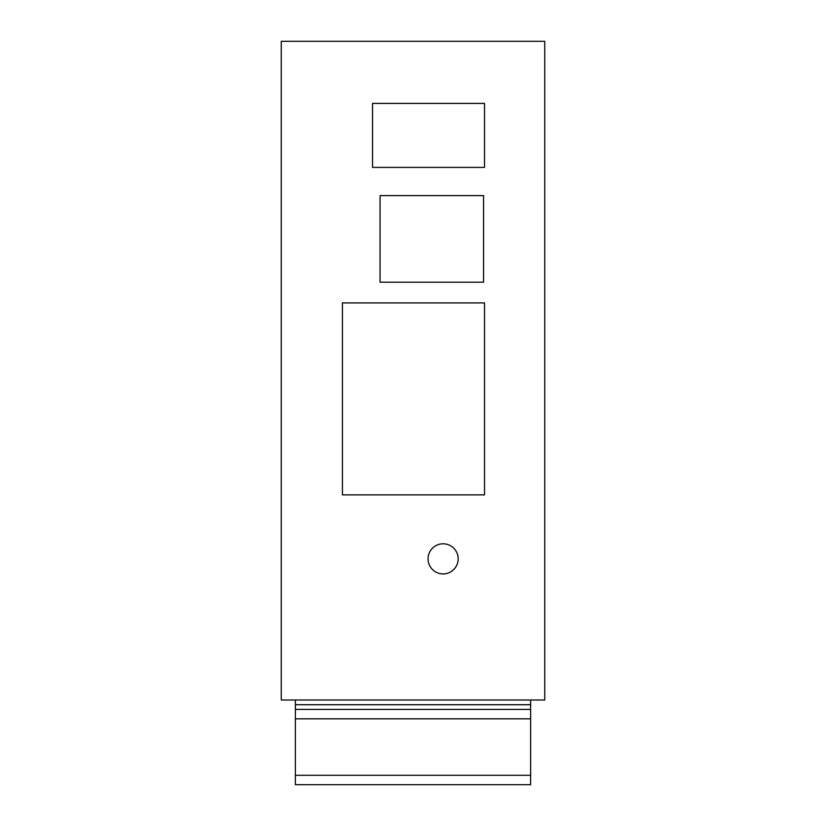 <?xml version="1.0" encoding="UTF-8"?>
<svg xmlns="http://www.w3.org/2000/svg" width="826" height="826" viewBox="0 0 826 826"><rect width="100%" height="100%" fill="white"/><g stroke="black" fill="none" stroke-linecap="round" stroke-linejoin="round"><path stroke-width="1.24" d="M295.378 700.004L295.378 784.7L530.622 784.7L530.622 700.004M295.378 709.42L530.622 709.42M281.263 700.004L544.737 700.004L544.737 41.3L281.263 41.3L281.263 700.004M443.108 543.797A15.054 15.054 0 0 0 428.054 558.861A15.054 15.054 0 0 0 443.108 573.915A15.054 15.054 0 0 0 458.172 558.861A15.054 15.054 0 0 0 443.108 543.797M483.571 282.203L380.063 282.203L380.063 195.628L483.571 195.628L483.571 282.203M484.521 167.399L372.536 167.399L372.536 103.405L484.521 103.405L484.521 167.399M342.429 494.867L484.521 494.867L484.521 302.905L342.429 302.905L342.429 494.867M530.622 704.712L295.378 704.712M295.378 775.294L530.622 775.294M530.622 718.827L295.378 718.827"/></g></svg>
